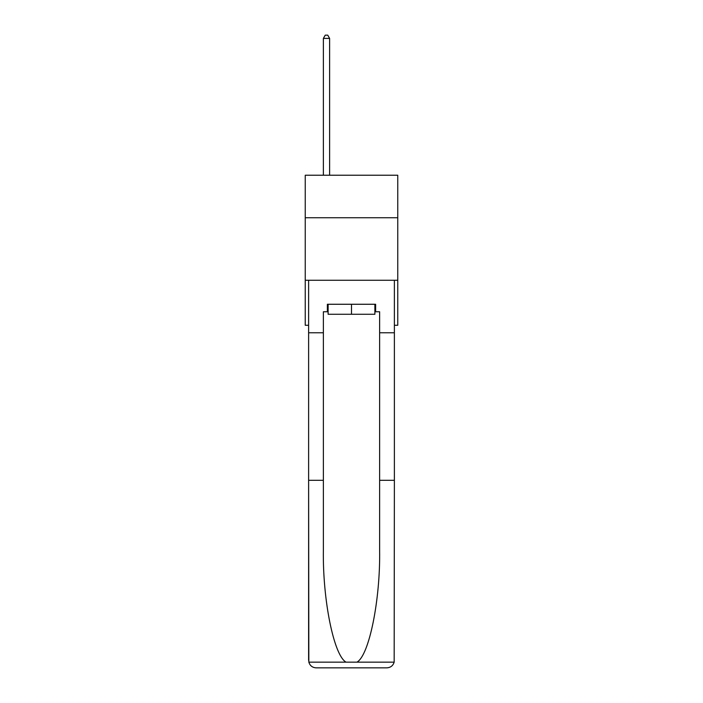 <?xml version="1.0" encoding="UTF-8"?>
<svg xmlns="http://www.w3.org/2000/svg" width="703" height="703" viewBox="0 0 703 703"><rect width="100%" height="100%" fill="white"/><g stroke="black" fill="none" stroke-linecap="round" stroke-linejoin="round"><path stroke-width="1.05" d="M397.757 217.745L397.757 175.232L305.243 175.232L305.243 217.745L397.757 217.745L397.757 325.269L394.383 325.269M397.757 280.26L305.243 280.26L305.243 217.745M305.243 280.26L305.243 325.269L308.617 325.269M374.884 304.267L374.884 314.267L328.116 314.267L328.116 304.267M351.5 304.267L351.5 314.267M327.37 311.763L323.371 311.763L323.371 480.307L308.617 480.307L308.837 662.147C309.97 665.697 312.396 667.595 316.113 667.85L386.887 667.85C390.604 667.595 393.03 665.697 394.163 662.147L394.383 480.307L379.629 480.307L379.629 311.763L375.63 311.763L375.63 304.267L327.37 304.267L327.37 311.763L328.116 311.763M367.88 667.85L386.887 667.85L367.88 667.85M323.371 480.307L323.371 550.256C322.589 599.94 333.881 655.609 346.052 662.147L356.948 662.147C369.119 655.609 380.411 599.94 379.629 550.256L379.629 480.307M308.617 660.345L308.617 280.26L394.383 280.26L394.383 332.774L379.629 332.774M323.371 332.774L308.617 332.774M394.383 480.307L394.383 332.774M374.884 311.763L375.63 311.763M329.619 175.232L329.619 38.401L323.371 38.401L323.371 175.232M323.371 38.401L325.243 35.15L327.747 35.15L329.619 38.401M308.837 662.147L346.052 662.147M356.948 662.147L394.163 662.147"/></g></svg>
